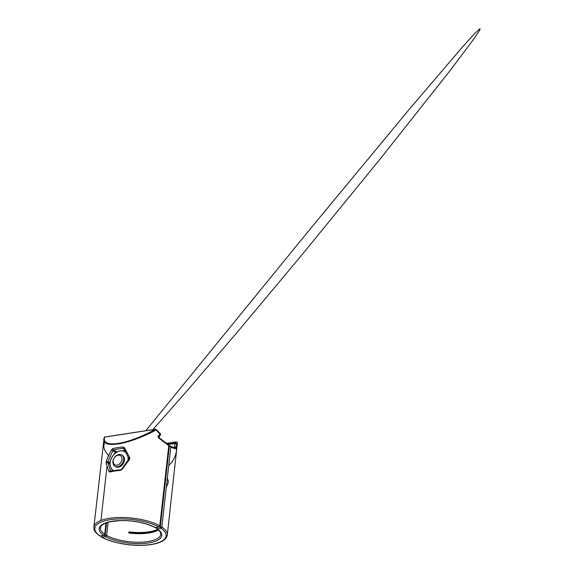 <?xml version="1.0" encoding="UTF-8"?>
<svg xmlns="http://www.w3.org/2000/svg" width="574" height="574" viewBox="0 0 574 574"><rect width="100%" height="100%" fill="white"/><g stroke="black" fill="none" stroke-linecap="round" stroke-linejoin="round"><path stroke-width="0.86" d="M157.699 529.35A30.329 10.763 -173.6 0 1 148.68 532.041A30.329 10.763 -173.6 0 1 129.179 532.062L129.114 532.636L128.691 532.399L129.179 532.062A0.438 0.402 -178.3 0 0 128.691 532.399L128.691 532.399M129.186 531.883A30.637 10.87 -173.6 0 0 148.888 531.861A30.637 10.87 -173.6 0 0 157.656 529.314M167.974 455.268L168.031 454.773M170.765 446.429L174.568 447.605L174.776 447.067L176.448 446.931L176.11 448.646C175.156 448.954 173.398 448.38 170.844 446.924L161.854 527.068A37.202 13.202 6.4 0 1 167.285 535.068A37.202 13.202 6.4 0 1 163.382 540.112M158.087 529.666A30.329 10.763 -173.6 0 1 129.114 532.636L129.057 533.031L128.691 532.407M129.057 533.031A30.637 10.87 -173.6 0 0 148.759 533.009A30.637 10.87 -173.6 0 0 158.431 529.967M166.317 487.269L168.074 483.143L168.297 481.105L167.343 478.142M168.749 465.564L171.87 462.214L174.338 457.995L176.096 453.044L177.388 443.006L176.419 444.068L176.448 446.931M159.479 526.932L160.304 526.803L169.294 446.658A1.091 0.617 -98.7 0 1 169.746 445.955A1.091 0.617 -98.7 0 1 169.99 445.998A1.091 0.868 119.9 0 1 170.456 446.084C172.43 447.203 173.8 447.706 174.568 447.605L174.546 447.605M173.054 447.333L174.776 447.067L174.74 443.566L175.967 441.915A1.091 1.04 23.4 0 1 177.388 443.006A1.091 0.517 -179.1 0 0 177.395 442.949A1.091 1.091 0 0 0 176.132 441.844A1.091 0.617 -98.7 0 1 176.354 441.88M169.007 446.07L169.746 445.955A1.091 1.091 0 0 1 170.456 446.084L170.456 446.084A1.091 0.868 119.9 0 1 170.844 446.924A1.091 0.387 -173.6 0 0 169.294 446.658L168.935 446.708M174.317 447.612L174.848 447.533A1.091 1.069 71 0 1 176.11 448.646M168.038 444.592L174.883 443.551L176.419 444.068C176.261 443.408 175.787 443.063 174.984 443.049L174.883 443.551M177.38 442.863A1.091 0.517 -179.1 0 1 177.395 442.949L167.285 535.068L166.037 538.103C165.003 539.467 163.468 540.643 161.43 541.626C156.967 543.75 150.912 544.977 143.278 545.3C128.885 545.96 111.256 542.53 101.684 537.149A1.091 0.775 118.8 0 1 101.354 536.346A1.091 0.387 -173.6 0 1 101.117 536.066L101.132 535.944M104.705 533.461L105.142 532.923L104.812 533.483M106.269 522.885L105.329 532.823L104.525 533.741M168.225 455.261L160.225 524.371M111.306 449.98L112.82 450.712L113.437 449.959A1.091 0.746 75.7 0 1 112.791 448.588L111.306 449.98L106.305 461.094L106.075 463.132L108.909 471.333C109.146 471.893 109.569 472.108 110.165 471.971A1.091 0.746 -104.3 0 1 110.66 471.261L110.66 471.261A1.091 0.746 -104.3 0 1 111.047 471.304A36.105 12.807 6.4 0 1 115.116 470.465M160.376 434.209L156.121 429.811L156.444 429.589L160.598 433.944L160.634 434.59L158.18 437.223L168.082 444.836A1.091 0.753 122.6 0 1 168.519 444.907L168.519 444.907A1.091 0.753 122.6 0 1 168.785 445.668L158.74 438.048C158.015 437.352 157.886 436.635 158.359 435.903L159.995 434.052L156.063 430.005C143.916 436.714 127.758 442.64 117.943 443.989L111.815 444.513L107.13 443.932L104.36 442.231L103.679 439.569L104.088 437.969A1.091 1.026 -159.8 0 1 104.145 437.675L93.863 527.09A37.202 13.202 6.4 0 1 109.605 518.286A37.202 13.202 6.4 0 1 159.794 525.813L168.785 445.668A1.091 0.387 -173.6 0 1 169.021 445.948A1.091 1.091 0 0 0 168.519 444.907L158.919 437.51L158.74 438.048M104.418 442.568L103.772 446.479C104.296 450.059 105.803 452.886 108.285 454.945L108.063 456.969M124.558 447.95C124.192 447.311 123.632 447.01 122.865 447.046A1.091 0.474 -94.2 0 0 123.216 448.459L124.142 448.976A1.091 0.552 -26 0 1 123.991 448.832L123.991 448.832A1.091 0.552 -26 0 1 124.558 447.95L129.631 457.521C129.982 458.203 129.903 458.884 129.408 459.552L122.162 469.302L120.239 470.429A37.202 13.202 -173.6 0 0 114.908 471.017A37.202 13.202 -173.6 0 0 110.165 471.971M106.075 463.132A1.091 0.796 -16.5 0 1 107.826 462.802L110.825 471.218M115.424 452.298L112.82 450.712L107.941 461.783L109.455 462.709M129.172 459.085L124.142 448.976L123.216 448.459A36.105 12.807 -173.6 0 0 113.437 449.959L116.429 451.781M110.71 471.297L120.626 469.733A1.091 0.474 85.8 0 1 120.82 469.805L121.86 469.31L128.777 459.286L129.408 459.552M104.812 437.065C102.846 441.6 106.671 445.237 118.201 443.386C129.487 441.743 145.251 435.099 155.26 429.323A1.091 0.538 60.6 0 1 156.063 430.005L156.444 429.589A1.091 1.091 0 0 0 155.454 429.23A1.091 0.617 81.3 0 0 155.26 429.323L104.812 437.065A1.091 1.026 -159.8 0 0 104.145 437.675A1.091 1.091 0 0 1 105.006 436.972A1.091 0.617 81.3 0 0 104.812 437.065M160.39 434.712C160.828 434.511 160.698 434.288 159.995 434.052M158.316 437.029A1.091 0.574 -139 0 0 158.661 436.907L158.661 436.907A1.091 0.574 -139 0 0 158.359 435.903M158.589 437.618L160.634 434.59M121.86 469.31L120.626 469.733A1.091 0.474 85.8 0 0 120.239 470.429M129.035 458.547A1.091 0.466 -28.2 0 1 128.899 458.439L128.777 459.286L121.674 469.087L122.162 469.302M108.909 471.333A1.091 0.732 -19.8 0 1 110.545 471.046M109.584 463.871L107.826 462.802L107.941 461.783L106.305 461.094M123.797 448.617L128.899 458.439A1.091 0.466 -28.2 0 1 129.631 457.521M118.136 455.182A5.353 3.982 121.4 0 1 121.939 459.487A5.353 3.982 121.4 0 1 117.024 465.127A5.353 3.982 121.4 0 1 113.222 460.822A5.353 3.982 121.4 0 1 118.136 455.182M118.954 454.479A6.565 4.886 121.4 0 1 121.688 454.974A6.565 4.886 121.4 0 1 123.223 461.474A6.565 4.886 121.4 0 1 117.584 466.676A6.565 4.886 121.4 0 1 114.85 466.181A6.565 4.886 121.4 0 1 113.322 459.681A6.565 4.886 121.4 0 1 118.954 454.479M115.281 466.404A6.565 4.886 -58.6 0 0 118.409 467.179A6.565 4.886 -58.6 0 0 124.142 461.675A6.565 4.886 -58.6 0 0 122.083 455.254M124.809 450.504L120.231 450.913A10.942 8.136 121.4 0 1 125.828 452.542M120.231 450.913A10.942 8.136 -58.6 0 0 111.944 457.177L115.647 452.039L120.231 450.913M112.504 470.838L110.804 467.344A10.942 8.136 121.4 0 1 111.944 457.177L109.354 462.996L110.804 467.344A10.942 8.136 121.4 0 0 113.709 470.601M127.909 456.567A10.942 8.136 121.4 0 1 127.902 460.413M159.665 525.289L160.16 524.93M108.106 522.297L106.628 535.477A30.637 10.87 -173.6 0 0 147.798 541.583A30.637 10.87 -173.6 0 0 160.763 534.337A30.637 10.87 -173.6 0 0 159.371 530.469M168.074 454.723L167.601 454.558M160.196 524.973L160.469 524.363M104.332 535.384L105.157 535.262L106.556 522.785M106.448 522.821L105.329 532.823M105.666 536.654L102.093 537.207A36.105 12.807 -173.6 0 0 150.804 544.504A36.105 12.807 -173.6 0 0 160.813 528.202L157.24 528.747A31.728 11.258 6.4 0 1 148.307 542.982A31.728 11.258 6.4 0 1 105.666 536.654A1.091 0.617 81.3 0 1 105.157 535.262A1.091 0.387 -173.6 0 1 106.628 535.477A1.091 0.768 118.4 0 1 105.666 536.654M169 446.156L169.531 446.07M166.245 443.365L176.132 441.844A1.091 0.617 -98.7 0 0 175.967 441.915L166.295 443.401M167.457 444.204L174.898 443.063M101.211 535.937A1.091 0.387 -173.6 0 0 101.117 536.066A1.091 1.091 0 0 0 101.684 537.149A1.091 0.775 118.8 0 0 102.093 537.207A1.091 0.617 81.3 0 1 101.576 535.879M161.854 527.068A1.091 0.387 -173.6 0 0 160.304 526.803A1.091 0.617 -98.7 0 0 160.813 528.202A1.091 0.847 -55.7 0 0 161.854 527.068M156.358 527.477A1.091 0.387 6.4 0 0 156.264 527.606A1.091 0.387 6.4 0 0 156.422 527.843A1.091 0.854 -55.3 0 0 157.24 528.747A1.091 0.617 -98.7 0 1 156.724 527.42M105.214 533.024L106.348 522.857M96.554 532.873A37.202 13.202 6.4 0 1 93.863 527.09C93.691 529.006 94.366 530.85 95.887 532.636L99.611 535.879A1.091 0.847 124.3 0 1 99.316 535.427M112.791 448.588A37.202 13.202 6.4 0 1 117.534 447.634A37.202 13.202 6.4 0 1 122.865 447.046M107.037 466.095L100.938 520.496M124.056 448.976L123.216 448.459M115.647 470.386A36.105 12.807 6.4 0 1 120.447 469.833M154.585 527.183A1.091 0.768 -61.6 0 0 155.253 527.535L158.826 526.989A36.105 12.807 -173.6 0 0 110.115 519.685A36.105 12.807 -173.6 0 0 100.113 535.994L103.686 535.449A31.728 11.258 6.4 0 1 112.612 521.214A31.728 11.258 6.4 0 1 155.253 527.535A1.091 0.617 -98.7 0 0 155.532 527.606A1.091 0.617 -98.7 0 0 155.784 527.456M102.603 524.363A30.637 10.87 -173.6 0 0 100.385 527.822A30.637 10.87 -173.6 0 0 104.726 534.322L106.003 522.986M168.727 446.17A1.091 0.387 -173.6 0 0 169.021 445.948L160.031 526.093A1.091 0.387 -173.6 0 0 159.794 525.813A1.091 0.775 -61.2 0 1 158.826 526.989A1.091 0.617 -98.7 0 0 159.106 527.054A1.091 1.091 0 0 0 160.031 526.093A1.091 0.387 -173.6 0 1 159.622 526.344M159.55 526.466A1.091 0.617 -98.7 0 1 159.106 527.054L155.532 527.606A1.091 1.091 0 0 1 154.851 527.484C146.901 523.058 131.934 520.116 119.787 520.647L110.983 521.608C107.058 522.412 104.188 523.502 102.366 524.901C100.859 526.322 100.199 527.291 100.385 527.822M104.36 535.083A1.091 0.617 81.3 0 1 103.966 535.513A1.091 1.091 0 0 0 104.884 534.552A1.091 0.387 6.4 0 0 104.726 534.322A1.091 0.854 124.7 0 1 103.686 535.449A1.091 0.617 81.3 0 0 103.966 535.513L100.393 536.059A1.091 0.617 81.3 0 1 100.113 535.994A1.091 0.847 124.3 0 1 99.611 535.879A1.091 1.091 0 0 0 100.393 536.059A1.091 0.617 81.3 0 0 100.637 535.915M106.19 522.914L104.884 534.552A1.091 0.387 6.4 0 1 104.583 534.774M105.221 437.001A1.091 0.617 81.3 0 0 105.006 436.972L155.454 429.23A1.091 0.617 81.3 0 1 155.733 429.295A1.091 0.617 81.3 0 1 156.121 429.811M156.279 527.492L156.264 527.606A1.091 1.091 0 0 0 156.731 528.632L159.457 531.022C160.476 532.285 160.914 533.389 160.763 534.337M152.878 429.632L187.382 390.442L237.837 331.521L304.234 252.065L380.576 158.467L450.31 70.279L473.105 39.958L478.981 31.362L480.137 29.202L479.929 28.7L474.856 33.364L462.529 46.917L410.381 107.998L310.269 228.89L145.818 430.708M121.688 454.974L122.513 455.476M114.85 466.181L115.675 466.684"/></g></svg>
